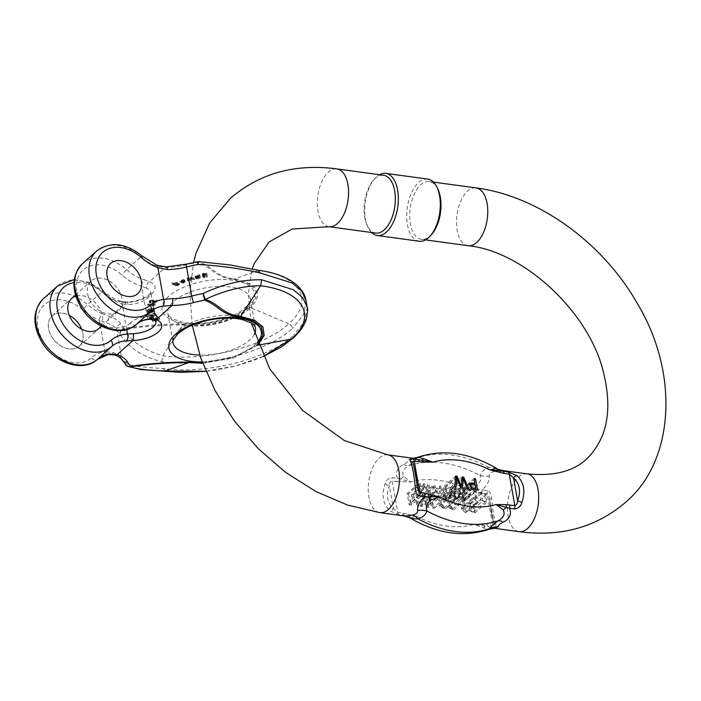 <?xml version="1.0" encoding="UTF-8"?>
<svg xmlns="http://www.w3.org/2000/svg" width="701" height="701" viewBox="0 0 701 701"><rect width="100%" height="100%" fill="white"/><g stroke="black" fill="none" stroke-linecap="round" stroke-linejoin="round"><path stroke-width="0.53" stroke-dasharray="3.5 2.63" d="M375.745 233.091A29.17 15.273 97.8 0 1 367.289 225.722A29.17 15.273 97.8 0 1 373.519 180.113A29.17 15.273 97.8 0 1 383.64 175.285M494.696 528.326L488.746 526.845A4.311 2.261 97.8 0 1 487.581 524.716L474.069 524.374L483.375 527.827C488.422 529.22 490.446 529.5 489.447 528.677M410.357 518.135L416.92 516.567A93.916 68.128 -131.9 0 0 474.069 524.374L493.89 527.546C496.658 527.897 497.491 527.17 496.387 525.382C494.24 519.371 492.654 510.433 491.611 498.56C491.673 494.45 490.236 491.787 487.3 490.551L482.148 489.841C487.423 484.978 489.797 480.387 489.28 476.075C488.956 473.806 490.647 472.29 494.363 471.519C501.084 470.266 503.923 470.169 502.897 471.238M412.258 458.191L408.63 459.803C408.779 461.1 407.088 462.616 403.548 464.36C397.204 467.733 395.171 472.369 397.441 478.275A4.311 2.261 -82.2 0 0 397.248 481.613L410.76 481.955L403.618 476.566C401.734 472.334 403.408 468.732 408.639 465.762C413.091 462.625 416.035 459.979 417.481 457.832L417.428 457.385M495.949 468.575C496.965 468.014 494.591 467.681 488.816 467.576C484.111 469.284 481.166 471.922 479.975 475.506C481.526 479.388 480.203 483.042 476.005 486.459L467.9 489.762A93.916 68.128 -131.9 0 0 410.76 481.955L400.718 479.037L392.288 477.565C388.748 477.907 386.339 480.054 385.042 483.997C381.362 495.221 382.956 504.168 389.817 510.827L398.878 514.569L404.03 515.27L404.363 515.989M437.774 188.884A29.17 15.273 -82.2 0 0 429.31 181.524A29.17 15.273 -82.2 0 0 420.784 184.731A29.17 15.273 -82.2 0 0 410.409 223.829A29.17 15.273 -82.2 0 0 421.415 239.33A29.17 15.273 -82.2 0 0 431.544 234.502M467.9 489.762L478.152 492.4A4.311 1.98 105.2 0 1 478.52 489.666L467.9 489.762M416.92 516.567L406.676 513.929A4.311 1.98 -74.8 0 0 407.272 515.805L416.92 516.567M417.498 488.115L413.266 464.246C414.747 469.32 416.105 476.943 417.34 487.107L417.358 487.213M385.042 483.997A4.311 0.666 -157.9 0 0 389.327 485.714C389.37 483.278 390.299 481.675 392.104 480.912L397.248 481.613M406.676 513.929L397.721 512.44L393.392 508.575C387.206 502.854 385.848 495.23 389.327 485.714L393.392 508.575A4.311 2.489 129.8 0 1 389.817 510.827M478.152 492.4L487.581 494.056L488.939 496.299L489.587 499.41C490.823 509.574 492.181 517.198 493.662 522.271L493.802 522.981A4.311 3.785 -17.1 0 1 493.662 522.271C494.363 524.033 494.047 525.084 492.724 525.417L487.581 524.716M408.63 459.803A21.565 20.005 29.6 0 0 417.481 457.832A106.859 77.513 -131.9 0 1 488.816 467.576A21.565 11.715 73.4 0 0 494.363 471.519M403.548 464.36A21.565 8.666 55.5 0 0 408.639 465.762A106.859 77.513 48.1 0 1 479.975 475.506A21.565 16.955 12.6 0 0 489.28 476.075M403.618 476.566A21.565 9.91 155.2 0 1 400.718 479.037A4.311 2.497 -90.3 0 0 400.963 481.85M481.964 493.189A4.311 2.261 97.8 0 1 482.148 489.841L478.52 489.666A21.565 4.714 47.7 0 0 476.005 486.459M483.375 527.827A21.565 6.143 -69.6 0 1 485.066 526.433A4.311 2.497 89.7 0 1 483.865 524.479M402.865 513.141A4.311 2.261 -82.2 0 0 404.03 515.27L407.272 515.805A21.565 20.767 -133.5 0 1 410.988 517.934M413.126 463.51A4.311 3.785 -17.1 0 1 413.266 464.246L417.34 487.107M496.387 525.382A4.311 3.785 -17.1 0 1 493.802 522.999C492.216 517.531 490.805 509.653 489.561 499.357L493.811 523.025M491.611 498.56A4.311 0.64 -6.7 0 0 489.561 499.349A4.311 0.64 -6.7 0 0 489.587 499.41L493.662 522.271M371.626 232.53A31.361 16.412 97.8 0 1 368.2 227.588A31.361 16.412 97.8 0 1 374.904 178.553A31.361 16.412 97.8 0 1 379.521 174.715M427.759 179.106A31.361 16.412 -82.2 0 0 411.382 193.082A31.361 16.412 -82.2 0 0 407.447 224.583A31.361 16.412 -82.2 0 0 419.268 241.249M466.463 494.196L466.218 492.821L470.257 493.373L470.502 494.748L466.463 494.196L454.765 504.694L454.52 503.309L466.218 492.821M454.52 503.309L458.559 503.861L470.257 493.373M458.559 503.861L458.805 505.246L470.502 494.748M458.805 505.246L454.765 504.694M471.054 511.353L473.701 512.072L473.166 505.114L469.994 503.493L471.054 511.353L482.752 500.865L485.399 501.574L484.873 494.626L481.692 493.005L482.752 500.865M469.311 510.547L468.934 502.521L474.384 505.035L474.743 513.044L469.311 510.547L481.009 500.058L480.632 492.032L486.082 494.538L486.45 502.556L481.009 500.058M420.872 494.258L418.883 483.085L420.25 483.269L421.949 492.777L423.351 483.69L424.622 483.865L429.406 493.644L427.741 484.295L429.108 484.479L431.097 495.651L429.187 495.388L424.35 485.399L423.01 494.547L420.872 494.258L409.174 504.746L407.185 493.574L418.883 483.085M407.185 493.574L408.552 493.758L420.25 483.269M408.552 493.758L410.243 503.274L421.949 492.777M410.243 503.274L411.645 494.187L423.351 483.69M411.645 494.187L412.924 494.363L424.622 483.865M412.924 494.363L417.7 504.133L429.406 493.644M417.7 504.133L416.035 494.783L427.741 484.295M416.035 494.783L417.402 494.967L429.108 484.479M417.402 494.967L419.391 506.14L431.097 495.651M419.391 506.14L417.489 505.877L429.187 495.388M417.489 505.877L412.652 495.887L424.35 485.399M412.652 495.887L411.303 505.035L423.01 494.547M411.303 505.035L409.174 504.746M432.412 495.826L433.262 485.048L434.708 485.241L439.045 495.423L439.886 485.951L441.253 486.135L446.178 497.71L444.749 497.517L440.824 487.607L440.175 496.886L438.467 496.658L434.234 486.704L433.858 496.028L432.412 495.826L420.705 506.324L421.555 495.537L433.262 485.048M421.555 495.537L423.01 495.738L434.708 485.241M423.01 495.738L427.338 505.912L439.045 495.423M427.338 505.912L428.18 496.439L439.886 485.951M428.18 496.439L429.547 496.632L441.253 486.135M429.547 496.632L434.48 508.199L446.178 497.71M434.48 508.199L433.052 508.006L444.749 497.517M433.052 508.006L429.126 498.096L440.824 487.607M429.126 498.096L428.469 507.384L440.175 496.886M428.469 507.384L426.76 507.147L438.467 496.658M426.76 507.147L422.528 497.193L434.234 486.704M422.528 497.193L422.16 506.516L433.858 496.028M422.16 506.516L420.705 506.324M456.044 488.159L456.272 489.473L451.023 488.763L456.877 498.446L450.638 495.213L451.961 495.248L455.746 497.482L448.964 487.195L456.044 488.159L444.338 498.648L444.574 499.971L456.272 489.473M444.574 499.971L439.325 499.252L451.023 488.763M439.325 499.252L445.17 508.944L438.931 505.701L450.638 495.213M438.931 505.701L440.254 505.745L451.961 495.248M440.254 505.745L444.048 507.971L437.582 498.656L449.288 488.168M437.582 498.656L437.258 497.684L448.964 487.195M437.258 497.684L444.338 498.648M464.36 489.298L464.597 490.612L459.339 489.894L465.192 499.585L458.953 496.343L460.277 496.387L464.071 498.621L457.28 488.325L464.36 489.298L452.662 499.787L452.89 501.101L464.597 490.612M452.89 501.101L447.641 500.391L459.339 489.894M447.641 500.391L453.494 510.074L447.256 506.841L458.953 496.343M447.256 506.841L448.579 506.876L460.277 496.387M448.579 506.876L452.364 509.11L445.906 499.795L457.604 489.298M445.906 499.795L445.582 498.823L457.28 488.325M445.582 498.823L452.662 499.787M474.393 490.665L475.707 490.849L477.705 502.065L473.263 498.718L473.026 497.395L475.944 499.401L474.393 490.665L462.686 501.154L464.009 501.338L475.707 490.849M464.009 501.338L465.999 512.554L477.705 502.065M465.999 512.554L465.157 512.44L476.855 501.942M465.157 512.44L461.556 509.215L473.263 498.718M461.556 509.215L461.319 507.883L473.026 497.395M461.319 507.883L464.246 509.899L475.944 499.401M464.246 509.899L462.686 501.154M456.842 499.165L452.014 487.607L450.568 487.414L449.727 496.878L445.389 486.704L444.022 486.52L443.076 497.289L444.495 497.482L444.995 488.176L449.078 498.104L450.787 498.341L451.593 489.079L455.387 498.972L456.842 499.165L468.54 488.676M463.712 477.118L452.014 487.607M462.266 476.917L450.568 487.414M461.424 486.389L449.727 496.878M457.087 476.216L445.389 486.704M455.72 476.023L444.022 486.52M454.774 486.792L443.076 497.289M456.202 486.993L444.495 497.482M456.702 477.688L444.995 488.176M460.776 487.616L449.078 498.104M462.485 487.852L450.787 498.341M463.3 478.59L451.593 489.079M467.085 488.474L455.387 498.972M460.715 494.512L463.484 494.888L464.193 498.884L460.119 498.236L458.875 494.766L460.715 494.512L472.413 484.023M475.182 484.4L463.484 494.888M475.891 488.395L464.193 498.884M465.85 500.4L463.86 489.228L462.441 489.035L463.247 493.574L457.683 493.6L460.154 499.515L465.85 500.4L477.547 489.903M475.558 478.739L463.86 489.228M474.139 478.546L462.441 489.035M474.945 483.085L463.247 493.574M471.861 489.026L460.154 499.515M150.776 303.095L149.541 302.744L149.147 301.316L150.575 301.982L150.776 303.095L151.197 302.648L150.321 302.403L150.084 300.834L150.286 301.947L151.013 301.412L153.072 301.903L152.941 300.501L152.792 302.21L155.911 301.956L155.771 300.589L155.911 301.956L154.211 303.042L156.717 301.965L156.586 300.308L156.787 301.43L153.773 301.43C151.67 300.405 150.259 300.843 149.541 302.744L149.339 301.632C150.058 299.73 151.469 299.283 153.58 300.308L153.773 301.43L153.572 300.168L156.586 300.308L154.018 301.929L154.211 303.042M187.333 279.121L188.297 278.832L190.628 280.19L190.251 278.253L191.207 277.973L194.554 279.638L193.634 279.909L191.145 278.595L191.504 280.54L190.567 280.821L188.157 279.427L188.429 281.451L187.509 281.723L187.132 277.999L187.509 281.723M172.017 283.984L172.788 283.633L174.347 284.475L177.581 283.344L179.149 284.808L176.258 286.271L172.017 283.984L171.824 282.862L176.056 285.149L176.258 286.271M179.281 284.352L179.088 283.239L179.281 284.352M147.245 313.487L147.166 312.97L153.65 311.069L146.938 311.419L146.868 310.937L154.246 308.773L154.316 309.237L147.955 311.007L154.509 310.622L154.597 311.191L148.253 313.058L154.798 312.611L154.868 313.075L147.245 313.487L147.044 312.374L154.667 311.963L154.868 313.075M183.671 281.232L181.901 281.381L181.165 282.529L184.827 281.162L185.353 281.802L184.626 280.05L184.012 283.055L180.043 282.38L183.101 280.715L184.424 280.873L183.671 281.232L183.478 280.12L184.223 279.76L184.424 280.873M180.972 282.223L180.779 281.11L180.972 282.223M155.534 319.796L152.529 321.4L152.923 321.768L159.828 319.437L159.434 319.069L156.113 320.191L158.005 317.746L157.453 317.229L155.867 319.358L150.478 319.507L155.534 319.796L155.333 318.683L150.776 318.841L150.969 319.954M198.856 276.413L199.943 275.844L200.381 277.692L197.331 278.945L195.851 278.577L198.26 278.428L199.286 277.622L196.122 277.982L195.518 277.009L198.856 276.413L198.655 275.3L195.325 275.896L195.57 277.859L195.369 276.746L195.929 276.86L196.122 277.982M199.215 278.078L199.084 276.501L199.215 278.078M147.955 305.154L155.271 304.961L152.17 306.179L153.572 305.224L147.806 305.592L147.762 304.032L147.806 305.592M202.484 275.169L202.983 274.468L206.751 274.161L207.102 274.81L206.9 273.697L207.391 277.053L203.711 277.535L202.861 277.21L202.317 275.537L202.861 277.21C202.125 275.738 203.237 275.02 206.182 275.046L206.059 274.555L202.484 275.169L202.282 274.056L203.202 273.828L203.404 274.941M206.182 275.046L205.857 273.443L206.182 275.046M149.523 318.272L149.278 317.86L152.511 317.027L151.758 316.221L147.946 315.634L151.889 315.853L151.679 314.661L151.889 315.853C152.765 314.241 154.141 313.969 156.008 315.047L156.814 316.396L149.523 318.272L149.331 317.15L156.612 315.275L156.814 316.396M81.666 329.172A20.294 14.721 -131.9 0 1 79.274 346.128A20.294 14.721 -131.9 0 1 61.443 346.268A20.294 14.721 -131.9 0 1 48.597 328.673A20.294 14.721 -131.9 0 1 52.181 315.906A20.294 14.721 -131.9 0 1 62.538 313.145A20.294 14.721 -131.9 0 1 69.294 315.371M100.962 325.921A20.294 14.721 48.1 0 0 96.738 304.339A20.294 14.721 48.1 0 0 75.804 296.102M249.451 307.362C236.491 319.437 205.086 327.428 183.338 324.134C164.411 323.932 144.625 325.334 123.981 328.34A91.323 40.824 -10.1 0 1 120.712 323.993A43.129 19.277 169.9 0 0 110.364 316.729L102.328 313.671A5.073 1.998 -68.7 0 0 99.411 320.182L107.516 323.284A38.056 17.008 -10.1 0 1 116.646 329.698A96.396 43.094 169.9 0 0 120.09 334.289C128.721 347.81 142.592 356.932 161.694 361.663C204.657 368.174 267.037 352.358 292.475 328.48A5.073 3.68 48.1 0 0 288.654 323.783C264.137 346.758 204.166 361.97 162.79 355.714C145.089 350.815 131.99 341.948 123.481 329.111C143.994 326.377 163.71 325.001 182.628 324.984C204.946 328.375 237.473 320.147 250.704 307.713L288.654 323.783C315.108 301.062 300.431 275.659 257.88 270.455C239.479 266.187 219.72 263.287 198.602 261.753C212.92 266.511 215.444 276.685 234.064 278.875C258.266 283.747 263.813 293.36 250.704 307.713A5.073 3.68 48.1 0 0 249.451 307.362C262.165 293.412 256.785 284.08 233.284 279.349C214.506 277.184 211.579 267.125 197.761 262.183A91.323 40.824 169.9 0 0 186.948 264.61A43.129 19.277 -10.1 0 1 165.278 267.493L155.631 265.881A5.073 1.998 111.3 0 1 157.164 265.329M120.712 323.993A5.073 4.478 -30.1 0 0 116.646 329.698L121.816 358.737A96.396 43.094 169.9 0 0 125.26 363.328C131.972 366.018 144.511 367.701 162.895 368.393C205.857 374.912 268.238 359.087 293.675 335.218A5.073 3.68 -131.9 0 1 292.799 338.39M146.448 288.12L141.655 286.341A5.073 2.226 107.1 0 1 144.204 279.708L149.506 281.636A5.073 3.707 112.2 0 0 146.448 288.12A19.023 8.508 -10.1 0 1 150.741 292.343A19.023 8.508 -10.1 0 1 128.003 304.663L122.158 303.822A5.073 2.226 -72.9 0 0 121.063 301.316A5.073 2.226 -72.9 0 0 119.503 301.859L126.145 302.587A24.097 10.778 169.9 0 0 151.565 293.991A24.097 10.778 169.9 0 0 149.506 281.636L165.278 267.493A5.073 1.577 89.3 0 1 166.014 266.888M153.545 319.84A5.073 3.707 -67.8 0 1 151.626 317.167L147.044 316.572A5.073 3.006 -92.7 0 0 149.83 319.314M108.313 354.522A5.073 3.146 81.9 0 1 105.054 351.823L112.686 352.331A38.056 17.008 -10.1 0 1 121.816 358.737A5.073 4.478 149.9 0 0 122.289 360.042M120.09 334.289A5.073 3.856 144.9 0 1 123.481 329.111A5.073 2.164 -86.5 0 1 123.981 328.34A5.073 4.355 -43.1 0 0 120.09 334.289M151.626 317.167A19.023 8.508 -10.1 0 1 155.911 321.382L150.741 292.308L148.892 294.753C143.109 299.099 135.722 301.509 126.723 301.982A5.073 1.314 -92.4 0 0 126.145 302.587L110.364 316.729A5.073 3.54 -70.9 0 0 107.516 323.284M128.003 304.663A5.073 1.314 -92.4 0 0 126.741 301.982M87.599 293.701A20.294 14.721 48.1 0 0 100.445 311.297A20.294 14.721 48.1 0 0 118.276 311.156A20.294 14.721 48.1 0 0 115.691 286.218A20.294 14.721 48.1 0 0 91.183 280.935A20.294 14.721 48.1 0 0 87.599 293.701M198.436 261.578A5.073 0.596 -91.4 0 1 198.602 261.753A5.073 3.102 102.6 0 0 197.761 262.183L197.586 261.675M126.241 365.317A5.073 4.355 136.9 0 1 125.26 363.328A5.073 4.705 -57.2 0 0 126.609 365.659M114.657 355.03A5.073 3.54 109.1 0 1 112.686 352.331M147.604 304.479L153.379 304.103L151.977 305.058L152.853 305.005L155.166 303.559L155.368 304.672M155.166 303.559L147.762 304.032M153.379 304.103L153.572 305.224M152.608 304.567L152.8 305.68M151.977 305.058L152.17 306.179M152.853 305.005L153.046 306.118M153.94 304.295L154.141 305.417M155.07 303.848L155.271 304.961M204.561 274.24L205.603 274.275L204.771 275.984L203.737 275.931L203.562 274.626L203.938 277.053L204.972 277.097L205.805 275.397L203.763 275.738L203.938 277.053L203.562 274.626L204.561 274.24L204.762 275.362M204.771 275.984L204.972 277.097M206.296 275.94L205.603 274.275L206.296 275.94M203.202 273.828L205.857 273.443L205.98 273.933C203.036 273.898 201.932 274.626 202.659 276.098L207.189 275.931L206.558 273.048L202.782 273.355L202.282 274.056M203.509 276.422L203.711 277.535M204.736 276.378L204.937 277.5M206.217 275.773L206.418 276.895M206.26 276.089L206.462 277.21M207.189 275.931L207.391 277.053M198.935 276.141L196.157 276.001L198.585 275.712L199.128 277.254L198.085 276.729L196.376 277.543L199.128 277.254M198.874 276.019L199.075 277.132M197.402 276.343L197.603 277.465M196.587 276.457L196.788 277.57M196.184 276.422L196.376 277.543L196.184 276.422M196.92 275.73L197.121 276.842M197.884 275.607L198.085 276.729M198.585 275.712L198.786 276.834M195.929 276.86L199.084 276.501L198.068 277.316L195.649 277.465L198.383 277.64L200.179 276.571L199.75 274.731L198.83 274.932L199.031 276.054M195.325 275.896L195.369 276.746L195.325 275.896M196.622 276.851L196.815 277.964M197.437 276.729L197.629 277.841M198.068 277.316L198.26 278.428M197.112 277.421L197.314 278.534M196.543 277.184L196.736 278.306M195.649 277.465L195.851 278.577M197.13 277.833L197.331 278.945M198.383 277.64L198.585 278.753M199.461 277.307L199.662 278.428M199.645 275.099L199.838 276.22M199.75 274.731L199.943 275.844M150.776 318.841L150.286 318.385L155.666 318.236L157.252 316.107L157.813 316.624L155.911 319.069L159.232 317.947L159.635 318.315L152.722 320.655L152.327 320.287L154.746 319.463L154.947 320.585M152.327 320.287L152.529 321.4M154.746 319.463L155.333 318.683M150.286 318.385L150.478 319.507M155.666 318.236L155.867 319.358M157.252 316.107L157.453 317.229M157.813 316.624L158.005 317.746M155.911 319.069L156.113 320.191M159.232 317.947L159.434 319.069M159.635 318.315L159.828 319.437M152.722 320.655L152.923 321.768M181.349 281.706L184.188 280.645L183.417 281.653L181.349 281.706L181.55 282.827L184.468 282.205L184.381 281.767L181.55 282.827M184.188 280.645L184.468 282.205L184.188 280.645M183.417 281.653L183.618 282.766M184.223 279.76L182.908 279.603L179.85 281.267L183.811 281.942L184.626 280.05L180.963 281.408L182.611 280.05L182.812 281.162M182.611 280.05L183.478 280.12M183.811 281.942L184.012 283.055M181.708 280.26L181.901 281.381M154.667 311.963L154.606 311.498L148.051 311.936L154.395 310.079L154.316 309.509L147.753 309.895L154.115 308.125L154.045 307.66L146.675 309.816L146.746 310.306L153.449 309.947L146.965 311.857L147.166 312.97M146.965 311.857L147.044 312.374M154.606 311.498L154.798 312.611M148.051 311.936L148.253 313.058M149.383 311.551L149.585 312.664M154.395 310.079L154.597 311.191M154.316 309.509L154.509 310.622M150.443 309.702L150.645 310.815M147.753 309.895L147.955 311.007M149.348 309.448L149.55 310.569M154.115 308.125L154.316 309.237M154.045 307.66L154.246 308.773M146.675 309.816L146.868 310.937M146.746 310.306L146.938 311.419M153.449 309.947L153.65 311.069M152.546 310.21L152.748 311.332M153.133 315.695L152.8 314.039L154.974 314.127L155.543 315.073L153.133 315.695L153.335 316.817L155.736 316.195L155.166 315.248L153.002 315.161L152.695 315.66L152.503 314.39L153.335 316.817M155.543 315.073L155.736 316.195M152.8 314.039L153.002 315.161M154.974 314.127L155.166 315.248M156.612 315.275L155.806 313.934C153.94 312.856 152.564 313.128 151.696 314.731L147.745 314.512L151.556 315.108L152.31 315.906L149.076 316.738L149.278 317.86M151.179 314.6L151.381 315.713M150.032 314.521L150.233 315.634M147.745 314.512L147.946 315.634M148.034 314.994L148.235 316.116M149.786 315.003L149.979 316.116M150.952 315.029L151.144 316.151M151.556 315.108L151.758 316.221M151.863 315.24L152.064 316.353M152.038 315.45L152.231 316.563M152.31 315.906L152.511 317.027M176.486 282.617C178.142 282.88 178.51 283.353 177.607 284.028L176.468 284.247C174.768 283.94 174.4 283.476 175.364 282.853L174.987 284.606L174.786 283.493L176.486 282.617L176.687 283.73L175.565 283.966C174.602 284.597 174.97 285.062 176.67 285.368L178.361 284.501L178.159 283.379L177.8 285.141C178.711 284.475 178.334 284.001 176.687 283.73M176.468 284.247L176.67 285.368M176.056 285.149L178.948 283.695L177.379 282.231L174.146 283.353L172.595 282.521L172.788 283.633M172.595 282.521L171.824 282.862M176.827 284.808L177.029 285.92M176.345 284.536L176.538 285.657M177.283 284.51L177.484 285.622M178.15 284.255L178.352 285.368M177.379 282.231L177.581 283.344M176.091 282.249L176.284 283.37M174.146 283.353L174.347 284.475M187.307 280.61L188.227 280.339L187.956 278.306L190.374 279.699L191.303 279.427L190.952 277.482L193.441 278.796L194.361 278.525L191.005 276.851L190.05 277.132L190.427 279.068L188.096 277.71L188.297 278.832M188.096 277.71L187.132 277.999M188.227 280.339L188.429 281.451M188.061 278.832L188.262 279.953M187.956 278.306L188.157 279.427M188.56 278.674L188.762 279.787M190.374 279.699L190.567 280.821M191.303 279.427L191.504 280.54M191.04 277.938L191.242 279.051M190.952 277.482L191.145 278.595M191.566 277.806L191.759 278.928M193.441 278.796L193.634 279.909M194.361 278.525L194.554 279.638M191.005 276.851L191.207 277.973M190.05 277.132L190.251 278.253M190.33 278.621L190.532 279.734M190.427 279.068L190.628 280.19M150.575 301.982L150.995 301.535L151.197 302.648M150.995 301.535L150.084 300.834L150.82 300.291L151.013 301.412M150.82 300.291L152.879 300.782L152.792 302.21M152.59 301.097L153.44 301.044L153.633 302.166M153.44 301.044L153.668 302.087M153.466 300.974L155.71 300.834L155.149 301.264L155.35 302.376M155.149 301.264L154.132 301.483L154.334 302.604M154.132 301.483L154.018 301.929M62.538 313.145A20.294 14.721 -131.9 0 1 80.694 327.025A20.294 14.721 -131.9 0 1 79.274 346.128A20.294 14.721 -131.9 0 1 54.766 340.844A20.294 14.721 -131.9 0 1 52.181 315.906A20.294 14.721 -131.9 0 1 62.538 313.145M328.979 226.703A29.17 15.273 97.8 0 1 317.299 203.693A29.17 15.273 97.8 0 1 328.348 172.104A29.17 15.273 97.8 0 1 336.874 168.897M527.012 473.858A29.17 15.273 -82.2 0 0 507.936 500.698A29.17 15.273 -82.2 0 0 519.117 531.673M387.811 454.844A29.17 15.273 -82.2 0 0 368.735 481.683A29.17 15.273 -82.2 0 0 379.916 512.65M468.18 245.718A29.17 15.273 97.8 0 1 456.5 222.708A29.17 15.273 97.8 0 1 467.558 191.128A29.17 15.273 97.8 0 1 476.084 187.912M398.878 514.569A4.311 2.261 97.8 0 1 397.721 512.44L392.104 480.912A4.311 2.261 -82.2 0 1 392.288 477.565M487.3 490.551A4.311 2.261 -82.2 0 0 487.107 493.89L492.724 525.417A4.311 2.261 97.8 0 0 493.89 527.546M481.368 493.425L469.67 503.914M474.384 505.035L486.082 494.538M471.817 487.738L460.119 498.236M168.696 296.33A46.932 20.977 169.9 0 0 207.294 323.126A46.932 20.977 169.9 0 0 248.951 285.771A46.932 20.977 169.9 0 0 168.696 296.33M82.893 310A35.514 25.762 -131.9 0 0 42.235 306.863A35.514 25.762 -131.9 0 0 49.885 349.799A35.514 25.762 -131.9 0 0 91.419 357.887A45.661 33.122 -131.9 0 1 105.054 351.823L99.411 320.182A45.661 33.122 48.1 0 1 82.893 310A5.073 0.578 131.2 0 1 87.634 304.62L101.934 291.8A40.588 29.442 48.1 0 0 119.503 301.859M126.741 329.566L122.158 303.822A45.661 33.122 -131.9 0 1 102.39 292.51A35.514 25.762 48.1 0 0 73.947 282.599M305.986 300.44L303.735 314.293L292.475 328.48M307.187 307.178L304.935 321.032L293.675 335.218M130.421 322.916A35.514 25.762 48.1 0 1 88.887 314.828A35.514 25.762 48.1 0 1 81.246 271.892A35.514 25.762 48.1 0 1 121.895 275.029A45.661 33.122 -131.9 0 0 141.655 286.341L147.044 316.572A45.661 33.122 48.1 0 0 130.421 322.916A5.073 3.496 -131.2 0 0 136.344 324.423M190.777 325.79A41.858 18.708 -10.1 0 1 167.898 313.549A41.858 18.708 -10.1 0 1 173.769 301.386A41.858 18.708 -10.1 0 1 218.659 286.429A41.858 18.708 -10.1 0 1 250.318 298.871A41.858 18.708 -10.1 0 1 192.389 325.904M178.948 330.425A41.858 18.708 -10.1 0 1 223.829 315.468A41.858 18.708 -10.1 0 1 255.488 327.91L250.318 298.871C250.774 300.282 249.959 302.403 247.874 305.224L240.601 311.41C232.846 316.317 223.12 319.831 211.422 321.952C200.258 323.809 190.365 323.836 181.743 322.057L172.402 318.683C169.458 316.747 167.951 315.038 167.898 313.549L173.077 342.596A41.858 18.708 -10.1 0 1 178.948 330.425M254.323 334.289A41.858 18.708 -10.1 0 1 199.715 355.048M102.328 313.671A40.588 29.442 -131.9 0 1 87.634 304.62A40.588 29.442 48.1 0 0 43.374 298.757M57.675 285.929A40.588 29.442 -131.9 0 1 101.934 291.8A5.073 0.578 -48.8 0 1 103.135 291.029A5.073 0.578 -48.8 0 1 102.39 292.51M161.694 361.663L162.79 355.714L183.338 324.134M91.419 357.887A5.073 3.496 -131.2 0 0 97.343 359.394M155.631 265.881A40.588 29.442 -131.9 0 1 140.945 256.829L126.636 269.648A40.588 29.442 48.1 0 0 144.204 279.708M82.376 263.786A40.588 29.442 -131.9 0 1 126.636 269.648A5.073 0.578 131.2 0 0 121.895 275.029M142.137 256.058A5.073 0.578 -48.8 0 0 140.945 256.829A40.588 29.442 48.1 0 0 96.677 250.967M258.608 270.393L233.284 279.349M186.948 264.61A5.073 0.719 75.8 0 0 186.501 264.154M202.133 361.953A46.932 20.977 169.9 0 0 257.197 342.623M202.624 363.276L233.678 357.939L257.407 345.321A5.073 3.68 -131.9 0 1 256.215 345.339L232.872 357.685L202.449 362.794M256.215 345.339L257.696 343.928M257.407 345.321L258.178 345.181M263.129 356.459L235.685 365.869L205.814 371.267M165.515 371.013L162.895 368.393M202.782 273.355L202.983 274.468M182.251 281.89L182.453 283.002M182.908 279.603L183.101 280.715M152.546 310L152.748 311.113M155.806 313.934L156.008 315.047M251.273 322.959L248.18 294.148L252.08 269.333M192.267 325.15L189.84 293.158L193.52 262.507M421.415 239.33L425.533 239.891M429.31 181.524L433.437 182.085M367.289 225.722L368.2 227.588M373.519 180.113L374.904 178.553M468.934 502.521L480.632 492.032M474.743 513.044L486.45 502.556M473.701 512.072L485.399 501.574M469.994 503.493L481.692 493.005M445.17 508.944L456.877 498.446M444.048 507.971L455.746 497.482M453.494 510.074L465.192 499.585M452.364 509.11L464.071 498.621M469.381 483.112L457.683 493.6M470.573 484.277L458.875 494.766M79.274 346.128L98.771 328.638L79.274 346.128M52.181 315.906L71.677 298.416L52.181 315.906M126.723 301.982L121.045 301.307C114.736 299.345 108.769 295.918 103.135 291.029L89.141 282.337L74.236 279.559M75.471 295.016L91.183 280.935M101.505 326.193L118.276 311.156M263.19 356.572L252.071 360.962L234.923 366.15L216.197 369.979L205.849 371.346M203.448 276.527L203.246 275.405M206.155 274.845L205.954 273.732M196.175 277.368L195.982 276.255M195.237 277.508L195.036 276.396M199.347 277.789L199.154 276.676M199.846 276.273L199.654 275.16M200.381 277.692L200.179 276.571M184.512 281.995L184.31 280.873M180.043 282.38L179.85 281.267M150.207 302.227L150.005 301.115M156.814 301.518L156.612 300.405"/><path stroke-width="1.05" d="M394.645 190.786A29.17 15.273 97.8 0 1 390.983 220.079A29.17 15.273 97.8 0 1 375.745 233.091L328.979 226.703A29.17 15.273 97.8 0 0 344.209 213.691A29.17 15.273 97.8 0 0 347.88 184.389A29.17 15.273 97.8 0 0 336.874 168.897L383.64 175.285A29.17 15.273 97.8 0 1 394.645 190.786M502.564 470.529L502.897 471.238L508.05 471.948L517.11 475.69C523.971 482.349 525.566 491.287 521.894 502.512C520.606 506.455 518.188 508.593 514.639 508.944L509.496 508.243C511.765 514.131 509.732 518.775 503.379 522.149C499.848 523.892 498.157 525.408 498.297 526.705L494.696 528.326L519.117 531.673A29.17 15.273 -82.2 0 0 527.643 528.458A29.17 15.273 -82.2 0 0 538.35 503.625A29.17 15.273 -82.2 0 0 533.426 477.916A29.17 15.273 -82.2 0 0 527.012 473.858L502.564 470.52L495.949 468.575A21.565 20.767 -133.5 0 0 499.664 470.713L502.897 471.238A4.311 2.261 97.8 0 1 504.063 473.368L490.008 469.95L495.949 468.575M404.03 515.27C402.996 516.339 405.844 516.251 412.574 514.998C416.271 514.227 417.971 512.711 417.656 510.442C417.13 506.131 419.505 501.539 424.78 496.667A4.311 2.261 -82.2 0 0 424.964 493.329L439.028 496.746L430.922 500.058C426.734 503.467 425.411 507.112 426.953 511.011C425.761 514.595 422.817 517.233 418.111 518.933C412.337 518.828 409.962 518.495 410.988 517.934M410.357 518.135L410.453 518.197C437.862 534.013 464.202 537.667 489.456 529.15L489.447 528.677C490.893 526.53 493.846 523.892 498.288 520.755C503.52 517.785 505.193 514.183 503.318 509.951L496.168 504.554A93.916 68.128 48.1 0 1 439.028 496.746L428.407 496.843L419.627 495.966C416.701 494.74 415.264 492.076 415.316 487.957C414.282 476.084 412.687 467.146 410.541 461.127C409.437 459.339 410.269 458.62 413.038 458.962L418.19 459.672L412.258 458.191L387.811 454.844L344.252 440.508L302.464 410.304L269.727 368.831L251.273 322.959M387.811 454.844A29.17 15.273 -82.2 0 1 399 485.732A29.17 15.273 -82.2 0 1 388.442 509.443A29.17 15.273 -82.2 0 1 379.916 512.65L404.407 515.989L410.462 518.188M377.296 235.51L419.268 241.249A31.361 16.412 -82.2 0 0 430.16 236.053L431.544 234.502A29.17 15.273 -82.2 0 0 437.774 188.884L436.854 187.018A31.361 16.412 -82.2 0 0 427.759 179.106L385.787 173.366A31.361 16.412 97.8 0 1 397.616 190.032A31.361 16.412 97.8 0 1 393.673 221.525A31.361 16.412 97.8 0 1 377.296 235.51A31.361 16.412 97.8 0 1 371.626 232.53M496.168 504.554L505.964 504.659A4.311 2.497 89.7 0 1 506.21 507.471L496.168 504.554M500.251 472.579A4.311 1.98 105.2 0 0 499.664 470.713L490.008 469.95A93.916 68.128 48.1 0 0 432.859 462.143L423.062 462.038A4.311 2.497 -90.3 0 0 421.862 460.084A21.565 6.143 110.4 0 0 423.553 458.691L432.859 462.143L418.19 459.672A4.311 2.261 -82.2 0 1 419.347 461.793L414.203 461.092C412.88 461.433 412.565 462.476 413.266 464.246M417.428 457.385L417.472 457.367C442.725 448.85 469.065 452.495 496.474 468.312M417.481 457.832C416.482 457.008 418.506 457.297 423.553 458.691M505.964 504.659L514.832 505.605C516.637 504.834 517.557 503.239 517.61 500.803C521.088 491.278 519.73 483.664 513.535 477.942L509.215 474.069L504.063 473.368M417.358 487.213L419.067 492.242L424.964 493.329M412.574 514.998A21.565 11.715 73.4 0 1 418.111 518.933A106.859 77.513 48.1 0 0 489.447 528.677A21.565 20.005 -150.4 0 1 498.297 526.705M417.656 510.442A21.565 16.955 12.6 0 1 426.953 511.011A106.859 77.513 -131.9 0 0 498.288 520.755A21.565 8.666 -124.5 0 1 503.379 522.149M509.68 504.904A4.311 2.261 97.8 0 1 509.496 508.243L506.21 507.471A21.565 9.91 155.2 0 0 503.318 509.951M430.922 500.058A21.565 4.714 47.7 0 1 428.407 496.843A4.311 1.98 -74.8 0 0 428.775 494.117M517.11 475.69A4.311 2.489 -50.2 0 0 513.535 477.942L517.61 500.803A4.311 0.666 22.1 0 1 521.894 502.512M415.316 487.957A4.311 0.64 -6.7 0 0 417.367 487.16A4.311 0.64 -6.7 0 0 417.34 487.107M410.541 461.127A4.311 3.785 -17.1 0 1 413.126 463.51L413.134 463.536C414.712 468.987 416.122 476.864 417.367 487.16L417.498 488.115M379.521 174.715A31.361 16.412 97.8 0 1 385.787 173.366M430.16 236.053A31.361 16.412 -82.2 0 0 439.588 195.763A31.361 16.412 -82.2 0 0 436.854 187.018M468.54 488.676L463.712 477.118L462.266 476.917L461.424 486.389L457.087 476.216L455.72 476.023L454.774 486.792L456.202 486.993L456.702 477.688L460.776 487.616L462.485 487.852L463.3 478.59L467.085 488.474L468.54 488.676M472.413 484.023L475.182 484.4L475.891 488.395L471.817 487.738L470.573 484.277L472.413 484.023M477.547 489.903L475.558 478.739L474.139 478.546L474.945 483.085L469.381 483.112L471.861 489.026L477.547 489.903M69.294 315.371A20.294 14.721 -131.9 0 1 81.666 329.172M75.804 296.102A20.294 14.721 48.1 0 0 71.677 298.416A20.294 14.721 48.1 0 0 68.093 311.191A20.294 14.721 48.1 0 0 80.948 328.778A20.294 14.721 48.1 0 0 98.771 328.638A20.294 14.721 48.1 0 0 100.962 325.921M257.696 343.928L262.901 335.262L261.447 327.253L253.447 320.97L240.049 317.325C221.271 315.161 218.344 305.101 204.534 300.159A91.323 40.824 169.9 0 0 193.713 302.587A43.129 19.277 -10.1 0 1 172.043 305.478L162.807 306.171A5.073 3.146 -98.1 0 0 163.561 299.362L172.612 298.6A38.056 17.008 169.9 0 0 191.732 296.059L186.554 267.011A5.073 0.719 75.8 0 1 186.501 264.154L166.014 266.888L157.164 265.329A5.073 1.998 111.3 0 1 157.918 267.729L167.434 269.561A38.056 17.008 169.9 0 0 186.554 267.011A96.396 43.094 -10.1 0 1 197.971 264.452C220.272 265.732 241.118 268.597 260.5 273.066L292.151 283.002L301.579 290.994L305.978 300.422M193.713 302.587A5.073 0.719 -104.2 0 1 191.732 296.059A96.396 43.094 -10.1 0 1 203.15 293.491C223.514 283.931 243.037 279.366 261.701 279.804L293.351 289.741L302.779 297.732L307.178 307.161M155.911 321.382L155.929 321.417A19.023 8.508 -10.1 0 1 133.181 333.702L127.538 334.062A5.073 3.006 87.3 0 1 126.46 340.888L132.91 340.563A24.097 10.778 169.9 0 0 158.33 331.967A24.097 10.778 169.9 0 0 156.27 319.621A5.073 3.707 -67.8 0 1 153.554 319.849L149.874 319.305A5.073 3.006 -92.7 0 0 151.162 318.745L156.27 319.621L172.043 305.478A5.073 1.577 -90.7 0 0 172.612 298.6M121.045 260.684A20.294 14.721 -131.9 0 1 139.201 274.573A20.294 14.721 -131.9 0 1 137.782 293.666A20.294 14.721 -131.9 0 1 119.95 293.807A20.294 14.721 -131.9 0 1 107.095 276.22A20.294 14.721 -131.9 0 1 110.688 263.445A20.294 14.721 -131.9 0 1 121.045 260.684A20.294 14.721 -131.9 0 1 139.201 274.573A20.294 14.721 -131.9 0 1 137.782 293.666A20.294 14.721 -131.9 0 1 113.273 288.383A20.294 14.721 -131.9 0 1 110.688 263.445A20.294 14.721 -131.9 0 1 121.045 260.684M197.971 264.452A5.073 0.596 -91.4 0 1 198.436 261.578A5.073 5.073 0 0 0 197.586 261.675L197.971 264.452M166.032 266.888A5.073 1.577 89.3 0 1 167.434 269.561M202.449 362.794L190.102 362.11C171.175 361.909 151.39 363.311 130.745 366.316A91.323 40.824 -10.1 0 1 127.477 361.97A43.129 19.277 169.9 0 0 117.137 354.706L109.505 353.961A5.073 3.146 81.9 0 1 108.366 354.513L97.369 359.368A5.073 3.496 -131.2 0 0 97.386 359.35L111.687 346.531A40.588 29.442 -131.9 0 1 62.739 335.683A40.588 29.442 -131.9 0 1 57.675 285.929L74.236 279.559M205.814 371.267L165.515 371.013C148.586 370.452 136.818 369.041 130.193 366.781C150.68 363.915 170.396 362.513 189.331 362.592L202.624 363.276M126.609 365.659A5.073 4.705 -57.2 0 0 130.193 366.781A5.073 2.164 93.5 0 0 130.745 366.316A5.073 4.355 136.9 0 1 126.241 365.317A5.073 5.073 0 0 0 127.196 366.115L140.629 369.541L180.534 372.362L205.849 371.346M133.181 333.702A5.073 1.314 87.6 0 1 132.91 340.563L117.137 354.706A5.073 3.54 109.1 0 1 114.684 355.03L108.366 354.513M257.407 345.321L291.379 339.082C317.833 316.361 303.156 290.959 260.606 285.754C242.975 285.824 224.539 290.38 205.314 299.432C219.597 303.98 222.138 314.276 240.758 316.475L254.778 320.339L262.989 326.999L264.189 335.481L258.196 344.585M203.15 293.491L205.314 299.432A5.073 3.102 -77.4 0 1 204.534 300.159L203.15 293.491M433.437 182.085L476.084 187.912A29.17 15.273 97.8 0 1 487.256 218.878A29.17 15.273 97.8 0 1 468.18 245.718C523.849 251.247 590.224 312.795 603.833 373.887C609.721 398.781 609.055 419.794 601.835 436.925C590.163 462.169 570.763 477.951 527.012 473.858M423.062 462.038L419.347 461.793M413.038 458.962A4.311 2.261 97.8 0 1 414.203 461.092L419.82 492.628A4.311 2.261 -82.2 0 1 419.627 495.966M514.639 508.944A4.311 2.261 97.8 0 0 514.832 505.605L509.215 474.069A4.311 2.261 -82.2 0 0 508.05 471.948M73.947 282.599A35.514 25.762 48.1 0 0 63.449 324.791A35.514 25.762 48.1 0 0 110.924 340.406A5.073 3.496 48.8 0 1 111.687 346.531A40.588 29.442 -131.9 0 1 126.46 340.888M126.741 329.566L127.538 334.062A45.661 33.122 48.1 0 0 110.924 340.406M192.389 325.904A41.858 18.708 -10.1 0 1 190.777 325.79M199.715 355.048A41.858 18.708 -10.1 0 1 173.077 342.596C171.465 342.842 173.129 339.854 178.045 333.615L184.941 328.734C192.205 324.607 200.898 321.593 211.019 319.682C222.734 317.632 233.074 317.571 242.047 319.498L251.002 322.793C253.937 324.721 255.436 326.429 255.488 327.91A41.858 18.708 -10.1 0 1 254.323 334.289M97.343 359.394A5.073 3.496 -131.2 0 0 97.369 359.368C82.367 373.291 52.943 362.399 41.114 340.782C32.158 324.081 32.912 310.07 43.374 298.757A40.588 29.442 48.1 0 0 48.439 348.511A40.588 29.442 48.1 0 0 97.386 359.35A40.588 29.442 48.1 0 1 109.505 353.961M149.926 305.434A35.514 25.762 -131.9 0 1 108.392 297.338A35.514 25.762 -131.9 0 1 100.742 254.402A35.514 25.762 -131.9 0 1 141.392 257.539A45.661 33.122 48.1 0 0 157.918 267.729L163.561 299.362A45.661 33.122 -131.9 0 0 149.926 305.434A5.073 3.496 48.8 0 1 150.689 311.559L136.388 324.379A40.588 29.442 -131.9 0 1 87.441 313.54A40.588 29.442 -131.9 0 1 82.376 263.786L96.677 250.967A40.588 29.442 48.1 0 0 101.741 300.711A40.588 29.442 48.1 0 0 150.689 311.559A40.588 29.442 48.1 0 1 162.807 306.171M257.88 270.455L260.5 273.066M141.392 257.539A5.073 0.578 -48.8 0 0 142.137 256.058C125.654 242.826 110.504 241.135 96.677 250.967M136.344 324.423A5.073 3.496 -131.2 0 0 136.371 324.397A5.073 3.496 -131.2 0 0 136.388 324.379A40.588 29.442 -131.9 0 1 151.162 318.745M257.197 342.623A46.932 20.977 169.9 0 0 236.815 317.877A46.932 20.977 169.9 0 0 175.46 334.307A46.932 20.977 169.9 0 0 202.133 361.953M263.19 356.572L281.53 346.881L292.781 338.408A5.073 3.68 -131.9 0 1 291.379 339.082L263.129 356.459M164.788 371.074L190.102 362.11M127.477 361.97A5.073 4.478 149.9 0 1 122.289 360.042L126.241 365.317M261.701 279.804L260.606 285.754L240.049 317.325M252.08 269.333L254.156 263.637L269.149 241.924L292.151 229.034L328.979 226.703M379.916 512.65L347.582 505.079L315.853 491.497L285.763 472.474L258.319 448.728L234.467 421.108L215.058 390.606L200.801 358.255L192.267 325.15M193.52 262.507L196.008 253.175L209.643 223.058L230.541 198.173C259.834 173.191 295.279 163.429 336.874 168.897M425.533 239.891L468.18 245.718M519.117 531.673C560.721 537.132 596.165 527.371 625.458 502.389C674.432 461.372 679.725 373.326 637.086 303.06C602.536 242.564 538.438 195.947 476.084 187.912M412.17 458.174C413.126 457.893 410.698 459.024 417.472 457.367L417.472 457.367M494.696 528.335L489.456 529.141M198.436 261.578L230.2 264.978L258.59 270.367C286.455 273.819 303.735 286.28 305.995 300.466L307.196 307.196C308.002 308.002 307.686 312.076 306.241 319.393C304.225 325.755 299.739 332.099 292.781 338.408M43.374 298.757L57.675 285.929M186.501 264.154L197.586 261.675M157.164 265.329L142.137 256.058M149.874 319.305C144.38 319.621 139.876 321.321 136.371 324.397C121.369 338.32 91.945 327.428 80.124 305.811C71.169 289.11 71.914 275.099 82.376 263.786M122.289 360.042C120.686 357.825 118.154 356.161 114.684 355.03M155.929 321.417L153.554 319.849M98.771 328.638L101.505 326.193M71.677 298.416L75.471 295.016"/></g></svg>
